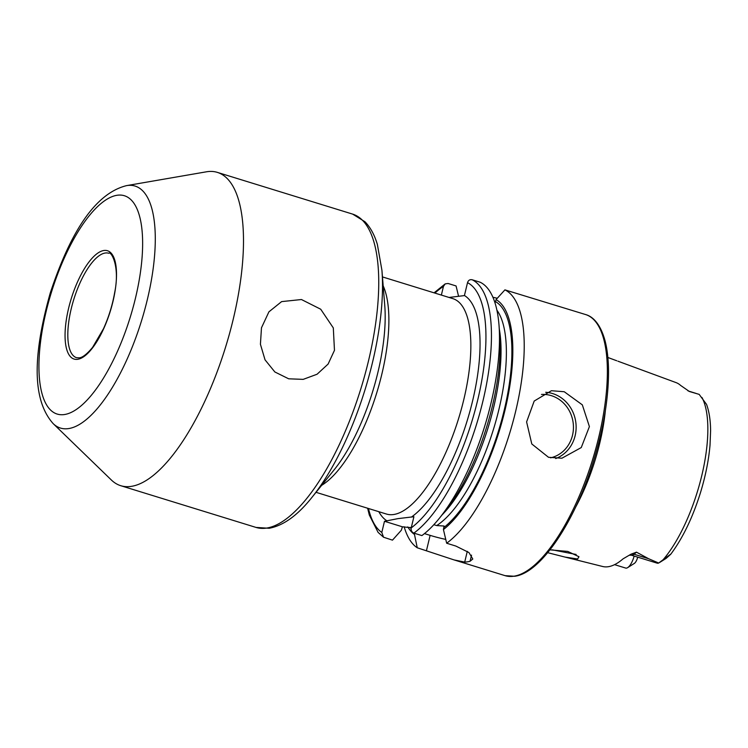 <?xml version="1.0" encoding="UTF-8"?>
<svg xmlns="http://www.w3.org/2000/svg" width="748" height="748" viewBox="0 0 748 748"><rect width="100%" height="100%" fill="white"/><g stroke="black" fill="none" stroke-linecap="round" stroke-linejoin="round"><path stroke-width="1.12" d="M549.967 549.855L567.769 551.426L578.971 556.727L577.615 558.98L565.114 557.101L547.676 552.688M261.473 327.811L260.426 344.276L265.035 359.835L274.862 371.971L288.681 378.806L303.192 379.367L317.077 374.234L328.11 364.07L334.468 350.326L333.309 327.914L320.714 309.223L301.444 299.527L281.613 301.612L268.915 311.841L261.473 327.811M126.608 185.616L206.364 171.816A163.934 59.298 107.1 0 1 206.85 171.731A163.934 59.298 107.1 0 1 217.406 172.395A163.934 59.298 107.1 0 1 229.739 332.832A163.934 59.298 107.1 0 1 131.321 486.359A163.934 59.298 107.1 0 1 120.765 485.704A163.934 59.298 107.1 0 1 111.312 479.954L53.183 423.63C29.555 397.179 35.147 346.726 50.247 293.01C67.965 239.575 92.144 194.078 126.608 185.616A126.627 45.796 107.1 0 1 126.982 185.551A126.627 45.796 107.1 0 1 147.384 299.387A126.627 45.796 107.1 0 1 68.638 428.576A126.627 45.796 107.1 0 1 53.183 423.63M564.244 391.737L582.327 404.855L589.405 426.594L581.252 447.566L561.888 458.225L548.508 457.29L531.791 443.966L526.601 421.928L534.203 401.05L551.435 390.718L564.244 391.737M634.164 556.063A12.838 4.647 107.1 0 1 627.647 567.639A12.838 4.647 107.1 0 1 626.45 568.115A12.838 4.647 107.1 0 1 625.852 568.115L614.566 564.656M617.876 361.172L676.005 382.583A98.278 35.549 107.1 0 1 680.596 385.407L689.375 391.494L699.165 394.374L706.561 404.406C709.169 411.55 710.516 420.32 710.6 430.717L710.03 445.097C708.683 460.459 705.448 476.467 700.324 493.128C692.545 517.859 682.7 538.223 670.769 554.221L667.104 557.54L670.722 554.128L658.679 563.029L648.581 558.709L636.473 552.155L631.003 554.193L623.084 558.831A99.129 35.857 107.1 0 1 608.33 566.704A99.129 35.857 107.1 0 1 602.626 566.488L565.114 557.101M552.22 549.827L576.147 554.464M498.991 324.922A136.613 49.415 107.1 0 1 439.347 518.289L445.238 510.987A124.841 45.151 107.1 0 0 499.739 334.281L498.991 324.922A136.613 49.415 107.1 0 0 480.141 282.22L472.138 279.761C469.838 279.331 468.295 280.304 467.519 282.669L464.415 295.591L449.034 297.452M439.347 518.289A136.613 49.415 107.1 0 1 421.891 535.587L413.887 533.118C411.709 532.137 410.811 530.397 411.222 527.892L413.896 516.728L397.973 518.626L384.481 521.281L381.807 532.454L383.556 537.232L392.476 540.14L401.358 530.21L402.405 526.807L411.26 527.723M492.913 297.255L497.289 298.265M414.233 533.221L417.244 547.779L454.064 559.915L464.704 562.094A136.613 49.415 -72.9 0 0 467.341 561.851A136.613 49.415 -72.9 0 0 470.053 561.271L472.792 559.008L468.921 552.529L455.878 546.068L446.659 543.226L443.433 529.556L444.05 526.022L436.701 525.573L433.84 524.694M417.244 547.779A136.613 49.415 107.1 0 1 404.144 526.751M454.064 559.915L505.096 575.661A136.613 49.415 107.1 0 0 513.895 576.203A136.613 49.415 107.1 0 0 595.904 448.267A136.613 49.415 107.1 0 0 585.628 314.562L504.909 289.869A136.613 49.415 107.1 0 1 516.485 407.791A136.613 49.415 107.1 0 1 446.659 543.226M659.614 562.496L665.898 558.541A6.349 2.3 -72.9 0 0 666.244 558.279L667.104 557.54M616.726 360.751L607.872 357.488M605.347 410.727A103.168 37.316 107.1 0 1 575.549 507.312M637.558 557.11L637.679 557.195A6.349 2.3 107.1 0 1 634.313 563.431L627.647 567.639M414.018 534.119A124.841 45.151 107.1 0 1 407.81 526.91M504.909 289.869L496.064 299.621A124.841 45.151 107.1 0 1 505.826 406.622A124.841 45.151 107.1 0 1 443.433 529.556M496.064 299.621L495.026 302.968M441.367 295.086L443.452 286.4L445.191 283.885L448.071 283.483L456.074 285.951L458.561 296.245M424.443 533.605L430.128 535.362A30.743 4.965 -166.5 0 0 445.752 539.402M384.481 521.281L402.405 526.807M631.003 554.193A6.152 4.965 -130.8 0 1 634.07 554.24A12.838 4.647 -72.9 0 1 631.34 555.194L657.202 563.169A12.838 4.647 -72.9 0 0 658.679 563.029M64.468 414.532A114.248 41.327 107.1 0 1 46.058 311.822A114.248 41.327 107.1 0 1 117.109 195.265A114.248 41.327 107.1 0 1 135.51 297.966A114.248 41.327 107.1 0 1 64.468 414.532M76.502 357.675A54.641 19.766 107.1 0 1 72.397 304.202A54.641 19.766 107.1 0 1 105.197 253.02A54.641 19.766 107.1 0 1 108.722 253.245C110.985 250.804 120.213 266.007 114.659 292.636C112.443 305.147 108.712 317.18 103.486 328.737L92.593 347.362C83.683 358.133 79.793 357.694 79.232 357.843L76.502 357.675M77.727 359.302A56.698 20.505 107.1 0 1 68.592 308.335A56.698 20.505 107.1 0 1 103.85 250.496A56.698 20.505 107.1 0 1 112.976 301.463A56.698 20.505 107.1 0 1 77.727 359.302M550.575 457.841A32.108 29.481 81.2 0 0 573.445 427.678A32.108 29.481 81.2 0 0 551.295 395.636A32.108 29.481 81.2 0 0 541.468 394.448M545.703 392.289A34.156 31.36 -98.8 0 1 552.576 393.551A34.156 31.36 -98.8 0 1 576.091 425.416A34.156 31.36 -98.8 0 1 555.717 458.552M217.406 172.395L352.654 214.115A163.934 59.298 107.1 0 1 364.987 374.552A163.934 59.298 107.1 0 1 266.569 528.079A163.934 59.298 107.1 0 1 256.022 527.424L269.186 528.275C283.473 525.573 297.695 515.316 311.851 497.495A160.521 58.054 107.1 0 0 381.929 270.29L384.762 305.577A116.127 42 107.1 0 1 334.066 469.931L311.851 497.495M383.182 285.858A112.705 40.766 107.1 0 1 376.665 393.074A112.705 40.766 107.1 0 1 321.649 485.34M382.462 276.919L452.923 298.648A112.705 40.766 107.1 0 1 461.394 408.95A112.705 40.766 107.1 0 1 393.738 514.502A112.705 40.766 107.1 0 1 386.482 514.054L316.021 492.315M464.433 295.516A119.54 43.234 107.1 0 1 472.614 400.834A119.54 43.234 107.1 0 1 411.344 517.12M701.97 397.487A97.305 35.193 107.1 0 1 701.755 475.7A97.305 35.193 107.1 0 1 662.98 559.887M411.101 528.677A122.784 44.413 107.1 0 1 410.082 527.359M381.807 532.454A132.518 47.928 107.1 0 1 368.474 508.5M387.043 520.889A119.54 43.234 107.1 0 1 378.806 511.679M495.569 301.659A122.784 44.413 107.1 0 1 505.022 406.734A122.784 44.413 107.1 0 1 443.929 527.49M496.915 310.196A118.689 42.926 107.1 0 1 495.971 420.778A118.689 42.926 107.1 0 1 436.701 525.573M499.327 329.167A118.689 42.926 107.1 0 1 442.012 514.979M472.138 279.761A136.613 49.415 107.1 0 1 483.713 397.684A136.613 49.415 107.1 0 1 413.887 533.118M434.915 293.094A132.518 47.928 107.1 0 1 443.452 286.4M467.519 282.669A132.518 47.928 107.1 0 1 478.458 396.805A132.518 47.928 107.1 0 1 411.222 527.892M426.463 550.621L430.128 535.362M464.704 562.094L467.294 551.323M470.053 561.271L471.521 555.147M687.87 390.736L688.749 391.139A12.838 4.647 107.1 0 1 689.375 391.494M660.587 561.804L666.244 558.279M648.581 558.709L634.07 554.24L636.473 552.155M505.096 575.661L514.68 576.269C540.776 573.09 575.034 521.646 593.688 460.534C603.608 428.052 608.554 398.263 608.535 371.158C608.442 359.61 607.301 349.559 605.113 341.013C600.317 323.267 592.407 316.385 585.628 314.562M120.765 485.704L256.022 527.424M367.623 508.238L369.316 515.026L378.105 532.389L383.556 537.242M434.064 292.833L445.191 283.885M352.654 214.115L364.977 221.754C370.428 227.401 374.561 234.966 377.366 244.456L381.929 270.29M688.749 391.139L696.005 393.383M631.34 555.194L629.227 555.24"/></g></svg>
